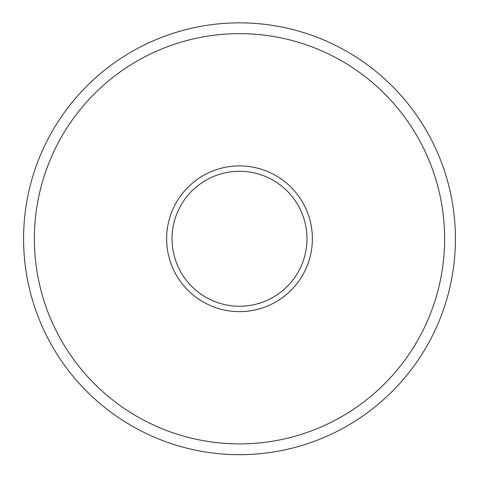 <?xml version="1.0" encoding="UTF-8"?>
<svg xmlns="http://www.w3.org/2000/svg" width="479" height="479" viewBox="0 0 479 479"><rect width="100%" height="100%" fill="white"/><g stroke="black" fill="none" stroke-linecap="round" stroke-linejoin="round"><path stroke-width="0.72" d="M239.5 443.889A205.12 205.12 0 0 0 417.137 136.21A205.12 205.12 0 0 0 61.863 136.21A205.12 205.12 0 0 0 239.5 443.889M239.5 311.643A72.874 72.874 0 0 1 176.392 202.336A72.874 72.874 0 0 1 302.608 202.336A72.874 72.874 0 0 1 239.5 311.643M239.5 454.685A215.915 215.915 0 0 1 52.51 130.815A215.915 215.915 0 0 1 426.49 130.815A215.915 215.915 0 0 1 239.5 454.685M239.5 306.243A67.473 67.473 0 0 0 297.932 205.036A67.473 67.473 0 0 0 181.068 205.036A67.473 67.473 0 0 0 239.5 306.243"/></g></svg>
